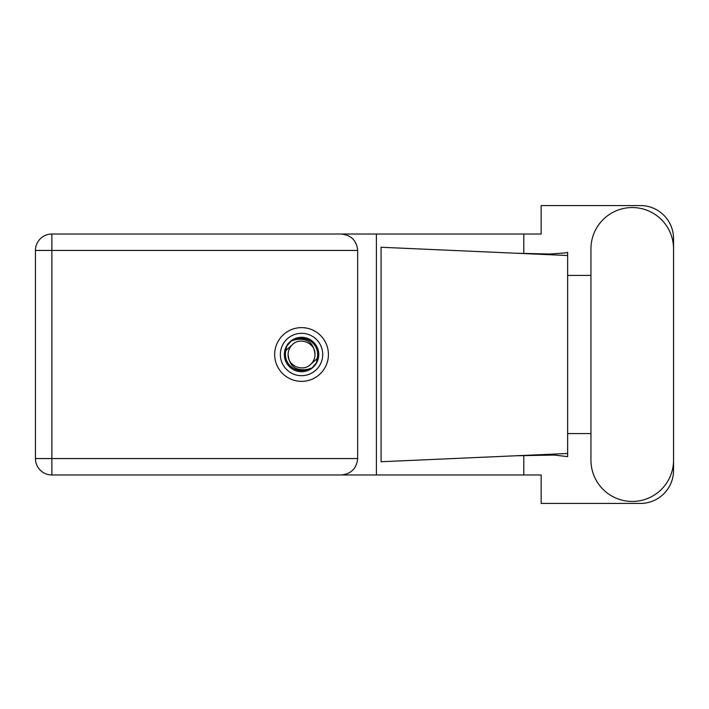 <?xml version="1.0" encoding="UTF-8"?>
<svg xmlns="http://www.w3.org/2000/svg" width="709" height="709" viewBox="0 0 709 709"><rect width="100%" height="100%" fill="white"/><g stroke="black" fill="none" stroke-linecap="round" stroke-linejoin="round"><path stroke-width="1.06" d="M280.365 354.5A21.181 21.181 0 0 0 301.547 375.681A21.181 21.181 0 0 0 322.728 354.5A21.181 21.181 0 0 0 301.547 333.319A21.181 21.181 0 0 0 280.365 354.5M284.336 354.5A17.211 17.211 0 0 0 301.547 371.711A17.211 17.211 0 0 0 318.758 354.5A17.211 17.211 0 0 0 301.547 337.289A17.211 17.211 0 0 0 284.336 354.5M285.993 350.406L292.046 344.999A13.436 13.436 0 0 0 288.111 354.5C289.361 366.473 295.981 371.392 307.972 369.247L312.031 367.909L316.418 362.778L317.1 358.594A16.085 16.085 0 0 0 295.121 339.753L291.062 341.091L286.675 346.222L285.993 350.406A16.085 16.085 0 0 0 307.972 369.247M292.046 344.999C299.739 336.421 315.602 342.996 314.982 354.5C313.724 342.527 307.103 337.608 295.121 339.753M317.1 358.594L311.047 364.001A13.436 13.436 0 0 0 314.982 354.5M311.047 364.001C303.346 372.579 287.491 366.004 288.111 354.5M590.943 460.141A41.308 41.308 0 0 0 632.242 501.449A41.308 41.308 0 0 0 673.55 460.141L673.55 248.859A41.308 41.308 0 0 0 632.242 207.551A41.308 41.308 0 0 0 590.943 248.859L590.943 460.141M301.547 327.629A26.871 26.871 0 0 0 274.675 354.5A26.871 26.871 0 0 0 301.547 381.371A26.871 26.871 0 0 0 328.418 354.5A26.871 26.871 0 0 0 301.547 327.629M51.863 474.968A16.413 16.413 0 0 1 35.45 458.555L35.45 250.445A16.413 16.413 0 0 1 51.863 234.032L341.259 234.032C351.159 235.069 356.636 240.546 357.682 250.445L357.682 458.555C356.636 468.454 351.159 473.931 341.259 474.968L51.863 474.968L51.863 458.555L357.682 458.555M673.55 275.438L673.55 238.658A33.093 33.093 0 0 0 640.457 205.566L541.162 205.566L541.162 234.032L341.259 234.032M673.55 433.562L673.55 470.342A33.093 33.093 0 0 1 640.457 503.434L541.162 503.434L541.162 474.968L341.259 474.968M590.943 433.562L567.643 433.562L567.643 456.631L554.216 455.063L516.108 455.763L567.643 453.485L567.643 255.515L567.643 275.438L590.943 275.438M523.8 455.444L523.8 474.968M523.8 234.032L523.8 253.556M564.798 252.98L567.643 252.369L567.643 255.515L516.108 253.237L549.191 254.035L564.798 252.98M516.108 455.763L381.079 461.736L381.079 247.264L516.108 253.237M376.399 234.032L376.399 474.968M567.643 434.989L567.643 274.011M357.682 250.445L51.863 250.445L51.863 458.555L35.45 458.555M35.45 250.445L51.863 250.445L51.863 234.032"/></g></svg>
